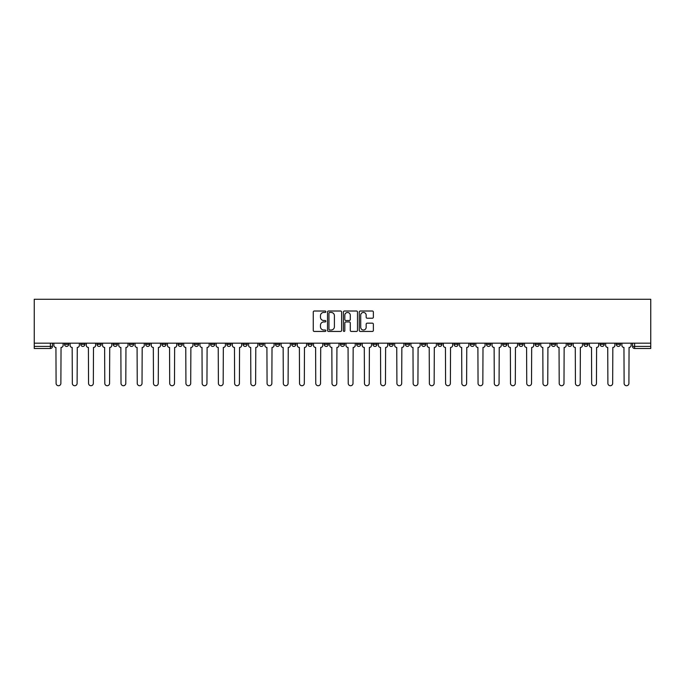 <?xml version="1.0" encoding="UTF-8"?>
<svg xmlns="http://www.w3.org/2000/svg" width="685" height="685" viewBox="0 0 685 685"><rect width="100%" height="100%" fill="white"/><g stroke="black" fill="none" stroke-linecap="round" stroke-linejoin="round"><path stroke-width="1.03" d="M325.854 311.726A0.711 0.711 0 0 0 325.144 311.016L314.287 311.016A1.019 1.019 0 0 0 313.268 312.035L313.268 330.418A1.019 1.019 0 0 0 314.287 331.437L325.144 331.437A0.711 0.711 0 0 0 325.854 330.718A0.711 0.711 0 0 0 325.144 330.007L323.74 330.007A3.271 3.271 0 0 1 320.469 326.736L320.469 325.204A3.271 3.271 0 0 1 323.74 321.941L325.144 321.941A0.711 0.711 0 0 0 325.854 321.222A0.711 0.711 0 0 0 325.144 320.511L323.74 320.511A3.271 3.271 0 0 1 320.469 317.241L320.469 315.708A3.271 3.271 0 0 1 323.74 312.446L325.144 312.446A0.711 0.711 0 0 0 325.854 311.726M600.086 343.176L600.086 344.324L604.247 344.324A2.081 2.081 0 0 1 602.166 346.404A2.081 2.081 0 0 1 600.086 344.324L600.086 343.176M502.713 343.176L502.713 344.324L506.874 344.324A2.081 2.081 0 0 1 504.794 346.404A2.081 2.081 0 0 1 502.713 344.324L502.713 343.176M486.478 343.176L486.478 344.324L490.64 344.324A2.081 2.081 0 0 1 488.559 346.404A2.081 2.081 0 0 1 486.478 344.324L486.478 343.176M389.106 343.176L389.106 344.324L393.267 344.324A2.081 2.081 0 0 1 391.186 346.404A2.081 2.081 0 0 1 389.106 344.324L389.106 343.176M372.88 343.176L372.88 344.324L377.041 344.324A2.081 2.081 0 0 1 374.96 346.404A2.081 2.081 0 0 1 372.88 344.324L372.88 343.176M356.645 343.176L356.645 344.324L360.807 344.324A2.081 2.081 0 0 1 358.726 346.404A2.081 2.081 0 0 1 356.645 344.324L356.645 343.176M324.193 343.176L324.193 344.324L328.355 344.324A2.081 2.081 0 0 1 326.274 346.404A2.081 2.081 0 0 1 324.193 344.324L324.193 343.176M291.733 344.324L291.733 343.176L291.733 344.324A2.081 2.081 0 0 0 293.814 346.404A2.081 2.081 0 0 1 291.733 344.324L295.894 344.324A2.081 2.081 0 0 1 293.814 346.404A2.081 2.081 0 0 0 295.894 344.324L295.894 343.176L295.894 344.324M275.498 344.324L275.498 343.176L275.498 344.324A2.081 2.081 0 0 0 277.579 346.404A2.081 2.081 0 0 1 275.498 344.324L279.66 344.324A2.081 2.081 0 0 1 277.579 346.404M259.272 344.324L259.272 343.176L259.272 344.324A2.081 2.081 0 0 0 261.353 346.404A2.081 2.081 0 0 1 259.272 344.324L263.434 344.324A2.081 2.081 0 0 1 261.353 346.404A2.081 2.081 0 0 0 263.434 344.324L263.434 343.176L263.434 344.324M243.047 343.176L243.047 344.324L247.208 344.324A2.081 2.081 0 0 1 245.127 346.404A2.081 2.081 0 0 1 243.047 344.324L243.047 343.176M226.812 343.176L226.812 344.324L230.973 344.324A2.081 2.081 0 0 1 228.893 346.404A2.081 2.081 0 0 1 226.812 344.324L226.812 343.176M210.586 343.176L210.586 344.324L214.748 344.324A2.081 2.081 0 0 1 212.667 346.404A2.081 2.081 0 0 1 210.586 344.324L210.586 343.176M194.36 344.324L194.36 343.176L194.36 344.324A2.081 2.081 0 0 0 196.441 346.404A2.081 2.081 0 0 1 194.36 344.324L198.522 344.324A2.081 2.081 0 0 1 196.441 346.404M161.9 344.324L161.9 343.176L161.9 344.324A2.081 2.081 0 0 0 163.98 346.404A2.081 2.081 0 0 1 161.9 344.324L166.061 344.324A2.081 2.081 0 0 1 163.98 346.404A2.081 2.081 0 0 0 166.061 344.324L166.061 343.176L166.061 344.324M145.665 344.324L145.665 343.176L145.665 344.324A2.081 2.081 0 0 0 147.746 346.404A2.081 2.081 0 0 1 145.665 344.324L149.827 344.324A2.081 2.081 0 0 1 147.746 346.404A2.081 2.081 0 0 0 149.827 344.324L149.827 343.176L149.827 344.324M129.439 344.324L129.439 343.176L129.439 344.324A2.081 2.081 0 0 0 131.52 346.404A2.081 2.081 0 0 1 129.439 344.324L133.601 344.324A2.081 2.081 0 0 1 131.52 346.404A2.081 2.081 0 0 0 133.601 344.324L133.601 343.176L133.601 344.324M113.213 344.324L113.213 343.176L113.213 344.324A2.081 2.081 0 0 0 115.294 346.404A2.081 2.081 0 0 1 113.213 344.324L117.375 344.324A2.081 2.081 0 0 1 115.294 346.404M96.979 344.324L96.979 343.176L96.979 344.324A2.081 2.081 0 0 0 99.06 346.404A2.081 2.081 0 0 1 96.979 344.324L101.14 344.324A2.081 2.081 0 0 1 99.06 346.404A2.081 2.081 0 0 0 101.14 344.324L101.14 343.176L101.14 344.324M80.753 344.324L80.753 343.176L80.753 344.324A2.081 2.081 0 0 0 82.834 346.404A2.081 2.081 0 0 1 80.753 344.324L84.914 344.324A2.081 2.081 0 0 1 82.834 346.404A2.081 2.081 0 0 0 84.914 344.324L84.914 343.176L84.914 344.324M372.34 318.217A1.019 1.019 0 0 0 373.368 317.189L373.368 312.035A1.019 1.019 0 0 0 372.34 311.016L360.293 311.016A1.019 1.019 0 0 0 359.274 312.035L359.274 330.418A1.019 1.019 0 0 0 360.293 331.437L372.34 331.437A1.019 1.019 0 0 0 373.368 330.418L373.368 324.185A1.019 1.019 0 0 0 372.34 323.166L367.186 323.166A1.019 1.019 0 0 0 366.167 324.185L366.167 327.276A2.731 2.731 0 0 1 363.435 330.007A2.731 2.731 0 0 1 360.704 327.276L360.704 315.177A2.731 2.731 0 0 1 363.435 312.446A2.731 2.731 0 0 1 366.167 315.177L366.167 317.189A1.019 1.019 0 0 0 367.186 318.217L372.34 318.217M650.75 343.176L34.25 343.176L34.25 299.276L650.75 299.276L650.75 348.485L634.627 348.485A2.081 2.081 0 0 1 632.546 346.404L650.75 346.404M341.609 312.035A1.019 1.019 0 0 0 340.582 311.016L328.535 311.016A1.019 1.019 0 0 0 327.516 312.035L327.516 330.418A1.019 1.019 0 0 0 328.535 331.437L340.582 331.437A1.019 1.019 0 0 0 341.609 330.418L341.609 312.035M344.418 311.016L356.465 311.016A1.019 1.019 0 0 1 357.484 312.035L357.484 330.418A1.019 1.019 0 0 1 356.465 331.437L351.311 331.437A1.019 1.019 0 0 1 350.283 330.418L350.283 322.96A1.019 1.019 0 0 0 349.264 321.941L345.848 321.941A1.019 1.019 0 0 0 344.82 322.96L344.82 330.718A0.711 0.711 0 0 1 344.11 331.437A0.711 0.711 0 0 1 343.39 330.718L343.39 312.035A1.019 1.019 0 0 1 344.418 311.016M632.546 343.176L632.546 346.404A2.081 2.081 0 0 0 634.627 348.485L634.627 343.176M52.454 343.176L52.454 346.404L52.454 343.176M50.373 343.176L50.373 348.485L34.25 348.485L34.25 346.404L52.454 346.404A2.081 2.081 0 0 1 50.373 348.485A2.081 2.081 0 0 0 52.454 346.404M34.25 343.176L34.25 346.404M620.473 343.176L620.473 344.324A2.081 2.081 0 0 1 618.392 346.404A2.081 2.081 0 0 1 616.312 344.324L620.473 344.324M616.312 343.176L616.312 344.324M604.247 343.176L604.247 344.324A2.081 2.081 0 0 1 602.166 346.404M588.021 343.176L588.021 344.324A2.081 2.081 0 0 1 585.94 346.404A2.081 2.081 0 0 1 583.86 344.324L588.021 344.324M583.86 343.176L583.86 344.324M571.787 343.176L571.787 344.324A2.081 2.081 0 0 1 569.706 346.404A2.081 2.081 0 0 1 567.625 344.324L571.787 344.324M567.625 343.176L567.625 344.324M555.561 343.176L555.561 344.324A2.081 2.081 0 0 1 553.48 346.404A2.081 2.081 0 0 1 551.399 344.324A2.081 2.081 0 0 0 553.48 346.404M551.399 343.176L551.399 344.324L555.561 344.324M539.335 343.176L539.335 344.324A2.081 2.081 0 0 1 537.254 346.404A2.081 2.081 0 0 1 535.173 344.324L539.335 344.324M535.173 343.176L535.173 344.324M523.1 343.176L523.1 344.324A2.081 2.081 0 0 1 521.02 346.404A2.081 2.081 0 0 1 518.939 344.324L523.1 344.324M518.939 343.176L518.939 344.324M506.874 343.176L506.874 344.324M490.64 343.176L490.64 344.324L490.64 343.176M474.414 343.176L474.414 344.324A2.081 2.081 0 0 1 472.333 346.404A2.081 2.081 0 0 1 470.252 344.324L474.414 344.324M470.252 343.176L470.252 344.324M458.188 343.176L458.188 344.324A2.081 2.081 0 0 1 456.107 346.404A2.081 2.081 0 0 1 454.027 344.324L458.188 344.324M454.027 343.176L454.027 344.324M441.953 343.176L441.953 344.324A2.081 2.081 0 0 1 439.873 346.404A2.081 2.081 0 0 1 437.792 344.324L441.953 344.324M437.792 343.176L437.792 344.324M425.727 343.176L425.727 344.324A2.081 2.081 0 0 1 423.647 346.404A2.081 2.081 0 0 1 421.566 344.324L425.727 344.324M421.566 343.176L421.566 344.324M409.502 343.176L409.502 344.324A2.081 2.081 0 0 1 407.421 346.404A2.081 2.081 0 0 1 405.34 344.324L409.502 344.324M405.34 343.176L405.34 344.324M393.267 343.176L393.267 344.324A2.081 2.081 0 0 1 391.186 346.404M377.041 343.176L377.041 344.324M360.807 344.324L360.807 343.176L360.807 344.324A2.081 2.081 0 0 1 358.726 346.404M344.581 343.176L344.581 344.324A2.081 2.081 0 0 1 342.5 346.404A2.081 2.081 0 0 1 340.419 344.324A2.081 2.081 0 0 0 342.5 346.404A2.081 2.081 0 0 0 344.581 344.324L340.419 344.324L340.419 343.176M328.355 344.324L328.355 343.176L328.355 344.324A2.081 2.081 0 0 1 326.274 346.404M312.12 343.176L312.12 344.324A2.081 2.081 0 0 1 310.04 346.404A2.081 2.081 0 0 1 307.959 344.324A2.081 2.081 0 0 0 310.04 346.404M307.959 343.176L307.959 344.324L312.12 344.324M279.66 343.176L279.66 344.324L279.66 343.176M247.208 344.324L247.208 343.176L247.208 344.324A2.081 2.081 0 0 1 245.127 346.404M230.973 344.324L230.973 343.176L230.973 344.324A2.081 2.081 0 0 1 228.893 346.404M214.748 344.324L214.748 343.176L214.748 344.324A2.081 2.081 0 0 1 212.667 346.404M198.522 343.176L198.522 344.324L198.522 343.176M182.287 344.324L182.287 343.176L182.287 344.324A2.081 2.081 0 0 1 180.206 346.404A2.081 2.081 0 0 1 178.126 344.324L182.287 344.324A2.081 2.081 0 0 1 180.206 346.404M178.126 343.176L178.126 344.324M117.375 343.176L117.375 344.324L117.375 343.176M68.688 343.176L68.688 344.324A2.081 2.081 0 0 1 66.608 346.404A2.081 2.081 0 0 1 64.527 344.324A2.081 2.081 0 0 0 66.608 346.404A2.081 2.081 0 0 0 68.688 344.324L68.688 343.176M64.527 343.176L64.527 344.324L68.688 344.324M329.656 312.446A0.711 0.711 0 0 0 328.946 313.156L328.946 329.297A0.711 0.711 0 0 0 329.656 330.007L331.138 330.007A3.271 3.271 0 0 0 334.408 326.736L334.408 315.708A3.271 3.271 0 0 0 331.138 312.446L329.656 312.446M350.283 315.228A2.731 2.731 0 0 0 347.552 312.497A2.731 2.731 0 0 0 344.82 315.228L344.82 319.493A1.019 1.019 0 0 0 345.848 320.511L349.264 320.511A1.019 1.019 0 0 0 350.283 319.493L350.283 315.228M53.858 345.36L53.858 343.176L53.858 345.36A2.081 2.081 0 0 0 55.939 347.441L56.093 383.335A2.389 2.389 0 0 0 58.49 385.724A2.389 2.389 0 0 0 60.879 383.335L61.042 347.441A2.081 2.081 0 0 0 63.123 345.36L63.123 343.176L63.123 345.36M55.939 347.441L56.093 383.335M60.879 383.335L61.042 347.441M70.093 345.36L70.093 343.176L70.093 345.36A2.081 2.081 0 0 0 72.173 347.441L72.327 383.335A2.389 2.389 0 0 0 74.716 385.724A2.389 2.389 0 0 0 77.114 383.335L77.268 347.441A2.081 2.081 0 0 0 79.349 345.36L79.349 343.176L79.349 345.36M86.319 345.36L86.319 343.176L86.319 345.36A2.081 2.081 0 0 0 88.399 347.441L88.553 383.335A2.389 2.389 0 0 0 90.951 385.724A2.389 2.389 0 0 0 93.34 383.335L93.494 347.441A2.081 2.081 0 0 0 95.575 345.36L95.575 343.176L95.575 345.36M72.173 347.441L72.327 383.335M77.114 383.335L77.268 347.441M88.399 347.441L88.553 383.335M93.34 383.335L93.494 347.441M102.544 345.36L102.544 343.176L102.544 345.36A2.081 2.081 0 0 0 104.625 347.441L104.788 383.335A2.389 2.389 0 0 0 107.177 385.724A2.389 2.389 0 0 0 109.566 383.335L109.728 347.441A2.081 2.081 0 0 0 111.809 345.36L111.809 343.176L111.809 345.36M118.779 345.36L118.779 343.176L118.779 345.36A2.081 2.081 0 0 0 120.86 347.441L121.014 383.335A2.389 2.389 0 0 0 123.403 385.724A2.389 2.389 0 0 0 125.8 383.335L125.954 347.441A2.081 2.081 0 0 0 128.035 345.36L128.035 343.176L128.035 345.36M135.005 345.36L135.005 343.176L135.005 345.36A2.081 2.081 0 0 0 137.086 347.441L137.24 383.335A2.389 2.389 0 0 0 139.637 385.724A2.389 2.389 0 0 0 142.026 383.335L142.18 347.441A2.081 2.081 0 0 0 144.261 345.36L144.261 343.176L144.261 345.36M104.625 347.441L104.788 383.335M109.566 383.335L109.728 347.441M120.86 347.441L121.014 383.335M125.8 383.335L125.954 347.441M137.086 347.441L137.24 383.335M142.026 383.335L142.18 347.441M151.239 345.36L151.239 343.176L151.239 345.36A2.081 2.081 0 0 0 153.32 347.441L153.474 383.335A2.389 2.389 0 0 0 155.863 385.724A2.389 2.389 0 0 0 158.261 383.335L158.415 347.441A2.081 2.081 0 0 0 160.495 345.36L160.495 343.176L160.495 345.36M153.32 347.441L153.474 383.335M158.261 383.335L158.415 347.441M167.465 345.36L167.465 343.176L167.465 345.36A2.081 2.081 0 0 0 169.546 347.441L169.7 383.335A2.389 2.389 0 0 0 172.098 385.724A2.389 2.389 0 0 0 174.487 383.335L174.641 347.441A2.081 2.081 0 0 0 176.721 345.36L176.721 343.176L176.721 345.36M169.546 347.441L169.7 383.335M174.487 383.335L174.641 347.441M183.691 345.36L183.691 343.176L183.691 345.36A2.081 2.081 0 0 0 185.772 347.441L185.926 383.335A2.389 2.389 0 0 0 188.324 385.724A2.389 2.389 0 0 0 190.713 383.335L190.875 347.441A2.081 2.081 0 0 0 192.956 345.36L192.956 343.176L192.956 345.36M185.772 347.441L185.926 383.335M190.713 383.335L190.875 347.441M199.926 345.36L199.926 343.176L199.926 345.36A2.081 2.081 0 0 0 202.006 347.441L202.161 383.335A2.389 2.389 0 0 0 204.55 385.724A2.389 2.389 0 0 0 206.947 383.335L207.101 347.441A2.081 2.081 0 0 0 209.182 345.36L209.182 343.176L209.182 345.36M202.006 347.441L202.161 383.335M206.947 383.335L207.101 347.441M216.152 345.36L216.152 343.176L216.152 345.36A2.081 2.081 0 0 0 218.232 347.441L218.387 383.335A2.389 2.389 0 0 0 220.784 385.724A2.389 2.389 0 0 0 223.173 383.335L223.327 347.441A2.081 2.081 0 0 0 225.408 345.36L225.408 343.176L225.408 345.36M218.232 347.441L218.387 383.335M223.173 383.335L223.327 347.441M232.378 345.36L232.378 343.176L232.378 345.36A2.081 2.081 0 0 0 234.458 347.441L234.621 383.335A2.389 2.389 0 0 0 237.01 385.724A2.389 2.389 0 0 0 239.407 383.335L239.562 347.441A2.081 2.081 0 0 0 241.642 345.36L241.642 343.176L241.642 345.36M234.458 347.441L234.621 383.335M239.407 383.335L239.562 347.441M248.612 345.36L248.612 343.176L248.612 345.36A2.081 2.081 0 0 0 250.693 347.441L250.847 383.335A2.389 2.389 0 0 0 253.236 385.724A2.389 2.389 0 0 0 255.633 383.335L255.788 347.441A2.081 2.081 0 0 0 257.868 345.36L257.868 343.176L257.868 345.36M250.693 347.441L250.847 383.335M255.633 383.335L255.788 347.441M264.838 345.36L264.838 343.176L264.838 345.36A2.081 2.081 0 0 0 266.919 347.441L267.073 383.335A2.389 2.389 0 0 0 269.47 385.724A2.389 2.389 0 0 0 271.859 383.335L272.013 347.441A2.081 2.081 0 0 0 274.094 345.36L274.094 343.176L274.094 345.36M266.919 347.441L267.073 383.335M271.859 383.335L272.013 347.441M281.073 345.36L281.073 343.176L281.073 345.36A2.081 2.081 0 0 0 283.153 347.441L283.307 383.335A2.389 2.389 0 0 0 285.696 385.724A2.389 2.389 0 0 0 288.094 383.335L288.248 347.441A2.081 2.081 0 0 0 290.329 345.36L290.329 343.176L290.329 345.36M283.153 347.441L283.307 383.335M288.094 383.335L288.248 347.441M297.299 345.36L297.299 343.176L297.299 345.36A2.081 2.081 0 0 0 299.379 347.441L299.533 383.335A2.389 2.389 0 0 0 301.931 385.724A2.389 2.389 0 0 0 304.32 383.335L304.474 347.441A2.081 2.081 0 0 0 306.555 345.36L306.555 343.176L306.555 345.36M299.379 347.441L299.533 383.335M304.32 383.335L304.474 347.441M313.524 345.36L313.524 343.176L313.524 345.36A2.081 2.081 0 0 0 315.605 347.441L315.759 383.335A2.389 2.389 0 0 0 318.157 385.724A2.389 2.389 0 0 0 320.546 383.335L320.708 347.441A2.081 2.081 0 0 0 322.789 345.36L322.789 343.176L322.789 345.36M315.605 347.441L315.759 383.335M320.546 383.335L320.708 347.441M329.759 345.36L329.759 343.176L329.759 345.36A2.081 2.081 0 0 0 331.84 347.441L331.994 383.335A2.389 2.389 0 0 0 334.383 385.724A2.389 2.389 0 0 0 336.78 383.335L336.934 347.441A2.081 2.081 0 0 0 339.015 345.36L339.015 343.176L339.015 345.36M331.84 347.441L331.994 383.335M336.78 383.335L336.934 347.441M345.985 345.36L345.985 343.176L345.985 345.36A2.081 2.081 0 0 0 348.066 347.441L348.22 383.335A2.389 2.389 0 0 0 350.617 385.724A2.389 2.389 0 0 0 353.006 383.335L353.16 347.441A2.081 2.081 0 0 0 355.241 345.36L355.241 343.176L355.241 345.36M348.066 347.441L348.22 383.335M353.006 383.335L353.16 347.441M362.211 345.36L362.211 343.176L362.211 345.36A2.081 2.081 0 0 0 364.292 347.441L364.454 383.335A2.389 2.389 0 0 0 366.843 385.724A2.389 2.389 0 0 0 369.241 383.335L369.395 347.441A2.081 2.081 0 0 0 371.475 345.36L371.475 343.176L371.475 345.36M364.292 347.441L364.454 383.335M369.241 383.335L369.395 347.441M378.445 345.36L378.445 343.176L378.445 345.36A2.081 2.081 0 0 0 380.526 347.441L380.68 383.335A2.389 2.389 0 0 0 383.069 385.724A2.389 2.389 0 0 0 385.467 383.335L385.621 347.441A2.081 2.081 0 0 0 387.701 345.36L387.701 343.176L387.701 345.36M380.526 347.441L380.68 383.335M385.467 383.335L385.621 347.441M394.671 345.36L394.671 343.176L394.671 345.36A2.081 2.081 0 0 0 396.752 347.441L396.906 383.335A2.389 2.389 0 0 0 399.304 385.724A2.389 2.389 0 0 0 401.693 383.335L401.847 347.441A2.081 2.081 0 0 0 403.927 345.36L403.927 343.176L403.927 345.36M396.752 347.441L396.906 383.335M401.693 383.335L401.847 347.441M410.906 345.36L410.906 343.176L410.906 345.36A2.081 2.081 0 0 0 412.986 347.441L413.141 383.335A2.389 2.389 0 0 0 415.53 385.724A2.389 2.389 0 0 0 417.927 383.335L418.081 347.441A2.081 2.081 0 0 0 420.162 345.36L420.162 343.176L420.162 345.36M412.986 347.441L413.141 383.335M417.927 383.335L418.081 347.441M427.132 345.36L427.132 343.176L427.132 345.36A2.081 2.081 0 0 0 429.212 347.441L429.367 383.335A2.389 2.389 0 0 0 431.764 385.724A2.389 2.389 0 0 0 434.153 383.335L434.307 347.441A2.081 2.081 0 0 0 436.388 345.36L436.388 343.176L436.388 345.36M429.212 347.441L429.367 383.335M434.153 383.335L434.307 347.441M443.358 345.36L443.358 343.176L443.358 345.36A2.081 2.081 0 0 0 445.438 347.441L445.592 383.335A2.389 2.389 0 0 0 447.99 385.724A2.389 2.389 0 0 0 450.379 383.335L450.542 347.441A2.081 2.081 0 0 0 452.622 345.36L452.622 343.176L452.622 345.36M445.438 347.441L445.592 383.335M450.379 383.335L450.542 347.441M459.592 345.36L459.592 343.176L459.592 345.36A2.081 2.081 0 0 0 461.673 347.441L461.827 383.335A2.389 2.389 0 0 0 464.216 385.724A2.389 2.389 0 0 0 466.613 383.335L466.768 347.441A2.081 2.081 0 0 0 468.848 345.36L468.848 343.176L468.848 345.36M461.673 347.441L461.827 383.335M466.613 383.335L466.768 347.441M475.818 345.36L475.818 343.176L475.818 345.36A2.081 2.081 0 0 0 477.899 347.441L478.053 383.335A2.389 2.389 0 0 0 480.45 385.724A2.389 2.389 0 0 0 482.839 383.335L482.993 347.441A2.081 2.081 0 0 0 485.074 345.36L485.074 343.176L485.074 345.36M477.899 347.441L478.053 383.335M482.839 383.335L482.993 347.441M492.044 345.36L492.044 343.176L492.044 345.36A2.081 2.081 0 0 0 494.125 347.441L494.287 383.335A2.389 2.389 0 0 0 496.676 385.724A2.389 2.389 0 0 0 499.074 383.335L499.228 347.441A2.081 2.081 0 0 0 501.309 345.36L501.309 343.176L501.309 345.36M494.125 347.441L494.287 383.335M499.074 383.335L499.228 347.441M508.279 345.36L508.279 343.176L508.279 345.36A2.081 2.081 0 0 0 510.359 347.441L510.513 383.335A2.389 2.389 0 0 0 512.902 385.724A2.389 2.389 0 0 0 515.3 383.335L515.454 347.441A2.081 2.081 0 0 0 517.535 345.36L517.535 343.176L517.535 345.36M510.359 347.441L510.513 383.335M515.3 383.335L515.454 347.441M524.504 345.36L524.504 343.176L524.504 345.36A2.081 2.081 0 0 0 526.585 347.441L526.739 383.335A2.389 2.389 0 0 0 529.137 385.724A2.389 2.389 0 0 0 531.526 383.335L531.68 347.441A2.081 2.081 0 0 0 533.761 345.36L533.761 343.176L533.761 345.36M526.585 347.441L526.739 383.335M531.526 383.335L531.68 347.441M540.739 345.36L540.739 343.176L540.739 345.36A2.081 2.081 0 0 0 542.82 347.441L542.974 383.335A2.389 2.389 0 0 0 545.363 385.724A2.389 2.389 0 0 0 547.76 383.335L547.914 347.441A2.081 2.081 0 0 0 549.995 345.36L549.995 343.176L549.995 345.36M542.82 347.441L542.974 383.335M547.76 383.335L547.914 347.441M556.965 345.36L556.965 343.176L556.965 345.36A2.081 2.081 0 0 0 559.046 347.441L559.2 383.335A2.389 2.389 0 0 0 561.597 385.724A2.389 2.389 0 0 0 563.986 383.335L564.14 347.441A2.081 2.081 0 0 0 566.221 345.36L566.221 343.176L566.221 345.36M559.046 347.441L559.2 383.335M563.986 383.335L564.14 347.441M573.191 345.36L573.191 343.176L573.191 345.36A2.081 2.081 0 0 0 575.272 347.441L575.434 383.335A2.389 2.389 0 0 0 577.823 385.724A2.389 2.389 0 0 0 580.212 383.335L580.375 347.441A2.081 2.081 0 0 0 582.456 345.36L582.456 343.176L582.456 345.36M575.272 347.441L575.434 383.335M580.212 383.335L580.375 347.441M589.425 345.36L589.425 343.176L589.425 345.36A2.081 2.081 0 0 0 591.506 347.441L591.66 383.335A2.389 2.389 0 0 0 594.049 385.724A2.389 2.389 0 0 0 596.447 383.335L596.601 347.441A2.081 2.081 0 0 0 598.681 345.36L598.681 343.176L598.681 345.36M591.506 347.441L591.66 383.335M596.447 383.335L596.601 347.441M605.651 345.36L605.651 343.176L605.651 345.36A2.081 2.081 0 0 0 607.732 347.441L607.886 383.335A2.389 2.389 0 0 0 610.284 385.724A2.389 2.389 0 0 0 612.673 383.335L612.827 347.441A2.081 2.081 0 0 0 614.907 345.36L614.907 343.176L614.907 345.36M607.732 347.441L607.886 383.335M612.673 383.335L612.827 347.441M621.877 345.36L621.877 343.176L621.877 345.36A2.081 2.081 0 0 0 623.958 347.441L624.121 383.335A2.389 2.389 0 0 0 626.51 385.724A2.389 2.389 0 0 0 628.907 383.335L629.061 347.441A2.081 2.081 0 0 0 631.142 345.36L631.142 343.176L631.142 345.36M623.958 347.441L624.121 383.335M628.907 383.335L629.061 347.441"/></g></svg>
